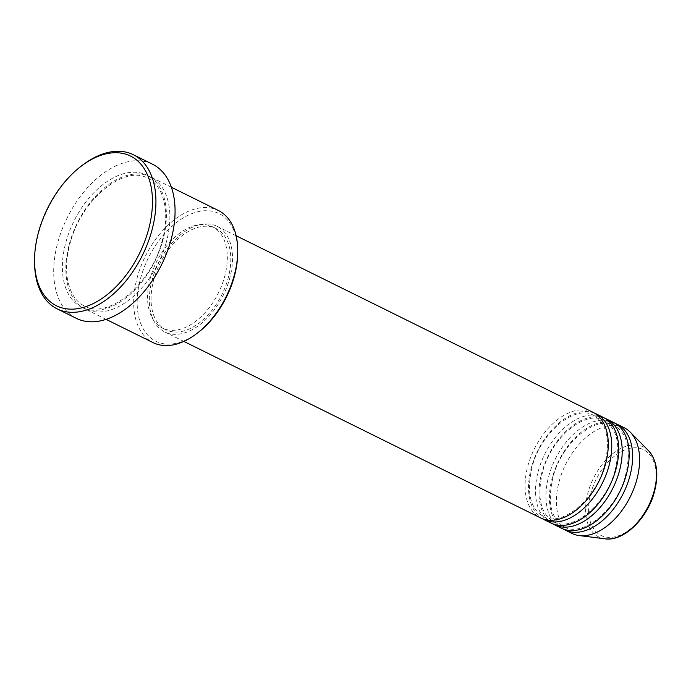 <?xml version="1.0" encoding="UTF-8"?>
<svg xmlns="http://www.w3.org/2000/svg" width="691" height="691" viewBox="0 0 691 691"><rect width="100%" height="100%" fill="white"/><g stroke="black" fill="none" stroke-linecap="round" stroke-linejoin="round"><path stroke-width="0.52" stroke-dasharray="3.46 2.59" d="M592.818 412.216A58.951 36.131 -63.7 0 0 528.226 464.594A58.951 36.131 -63.7 0 0 540.526 517.887M594.519 413.149A58.951 36.131 -63.7 0 0 531.707 466.321A58.951 36.131 -63.7 0 0 542.305 518.673M603.252 417.381A58.951 36.131 -63.7 0 0 538.66 469.759A58.951 36.131 -63.7 0 0 550.969 523.052M604.953 418.314A58.951 36.131 -63.7 0 0 542.141 471.487A58.951 36.131 -63.7 0 0 552.748 523.838M613.694 422.538A58.951 36.131 -63.7 0 0 549.103 474.924A58.951 36.131 -63.7 0 0 561.403 528.218M615.396 423.479A58.951 36.131 -63.7 0 0 552.575 476.643A58.951 36.131 -63.7 0 0 563.182 529.004M197.868 332.725A71.233 43.663 116.3 0 1 148.764 336.189A71.233 43.663 116.3 0 1 140.99 276.866A71.233 43.663 116.3 0 1 197.168 211.904A71.233 43.663 116.3 0 1 237.739 252.137M218.391 210.505A73.687 45.165 -63.7 0 0 137.647 275.985A73.687 45.165 -63.7 0 0 153.031 342.598M34.559 262.304A85.969 52.689 116.3 0 1 39.18 231.14A85.969 52.689 116.3 0 1 82.678 165.037M165.926 243.552A73.687 45.165 -63.7 0 0 150.543 176.939A73.687 45.165 -63.7 0 0 69.808 242.42A73.687 45.165 -63.7 0 0 85.183 309.032A73.687 45.165 -63.7 0 0 165.926 243.552M152.478 278.68A58.951 36.131 -63.7 0 0 164.786 331.974A58.951 36.131 -63.7 0 0 229.377 279.587A58.951 36.131 -63.7 0 0 217.069 226.303A58.951 36.131 -63.7 0 0 152.478 278.68M154.084 278.698A56.498 34.628 -63.7 0 0 165.875 329.771A56.498 34.628 -63.7 0 0 227.771 279.57A56.498 34.628 -63.7 0 0 215.981 228.496A56.498 34.628 -63.7 0 0 154.084 278.698M150.603 276.979A56.498 34.628 -63.7 0 0 162.394 328.052A56.498 34.628 -63.7 0 0 224.29 277.851A56.498 34.628 -63.7 0 0 212.5 226.778A56.498 34.628 -63.7 0 0 150.603 276.979M152.512 164.208A85.969 52.689 -63.7 0 0 58.312 240.606A85.969 52.689 -63.7 0 0 76.26 318.318M624.128 427.703A58.951 36.131 -63.7 0 0 559.537 480.09A58.951 36.131 -63.7 0 0 571.846 533.383M653.548 492.959A47.852 29.333 116.3 0 1 609.402 537.408A47.852 29.333 116.3 0 1 591.133 492.225A47.852 29.333 116.3 0 1 635.271 447.777A47.852 29.333 116.3 0 1 653.548 492.959M648.573 450.757A50.227 30.784 -63.7 0 0 588.291 491.569A50.227 30.784 -63.7 0 0 604.996 538.825M162.445 241.833A73.687 45.165 -63.7 0 0 134.304 172.249A73.687 45.165 -63.7 0 0 66.327 240.701A73.687 45.165 -63.7 0 0 94.468 310.276A73.687 45.165 -63.7 0 0 162.445 241.833M604.504 465.682C610.611 440.081 606.931 423.272 593.465 415.274C575.776 404.451 541.295 431.486 532.329 466.14C526.214 491.742 529.893 508.55 543.359 516.548C561.049 527.371 595.538 500.336 604.504 465.682M614.938 470.847C621.045 445.237 617.365 428.437 603.908 420.439C586.218 409.616 551.729 436.652 542.763 471.305C536.657 496.907 540.336 513.715 553.793 521.714C571.483 532.536 605.972 505.501 614.938 470.847M625.372 476.013C631.488 450.402 627.808 433.603 614.342 425.604C596.653 414.781 562.163 441.817 553.197 476.47C547.091 502.072 550.77 518.872 564.236 526.879C581.917 537.693 616.407 510.666 625.372 476.013M161.824 242.014C170.591 212.854 163.862 185.542 147.719 178.278C124.941 164.57 81.719 198.74 70.422 242.239C61.663 271.399 68.383 298.711 84.535 305.975C107.304 319.683 150.534 285.513 161.824 242.014M183.849 341.406L164.786 331.974M165.875 329.771L162.394 328.052M106.034 319.346L85.183 309.032M171.394 187.252L150.543 176.939M215.981 228.496L212.5 226.778M236.141 235.735L217.069 226.303"/><path stroke-width="1.04" d="M183.849 341.406L540.526 517.887A58.951 36.131 -63.7 0 0 605.117 465.501A58.951 36.131 -63.7 0 0 592.818 412.216L236.141 235.735M542.305 518.673A58.951 36.131 -63.7 0 0 544.007 519.606A58.951 36.131 -63.7 0 0 608.598 467.228A58.951 36.131 -63.7 0 0 596.298 413.935A58.951 36.131 -63.7 0 0 594.519 413.149M544.007 519.606L550.969 523.052A58.951 36.131 -63.7 0 0 615.56 470.666A58.951 36.131 -63.7 0 0 603.252 417.381L596.298 413.935M552.748 523.838A58.951 36.131 -63.7 0 0 554.45 524.771A58.951 36.131 -63.7 0 0 619.041 472.385A58.951 36.131 -63.7 0 0 606.733 419.1A58.951 36.131 -63.7 0 0 604.953 418.314M554.45 524.771L561.403 528.218A58.951 36.131 -63.7 0 0 625.994 475.831A58.951 36.131 -63.7 0 0 613.694 422.538L606.733 419.1M563.182 529.004A58.951 36.131 -63.7 0 0 564.884 529.937A58.951 36.131 -63.7 0 0 629.475 477.55A58.951 36.131 -63.7 0 0 617.167 424.265A58.951 36.131 -63.7 0 0 615.396 423.479M237.73 250.41L237.739 252.137A71.233 43.663 116.3 0 1 233.904 277.963A71.233 43.663 116.3 0 1 197.868 332.725L196.486 333.77A73.687 45.165 -63.7 0 0 233.765 277.117A73.687 45.165 -63.7 0 0 237.73 250.41A73.687 45.165 -63.7 0 0 218.391 210.505L171.394 187.252M106.034 319.346L153.031 342.598A73.687 45.165 -63.7 0 0 196.486 333.77M39.042 230.293A83.516 51.186 -63.7 0 0 34.55 260.567A83.516 51.186 -63.7 0 0 82.117 307.745A83.516 51.186 -63.7 0 0 147.978 231.58A83.516 51.186 -63.7 0 0 138.865 162.022A83.516 51.186 -63.7 0 0 81.296 166.09A83.516 51.186 -63.7 0 0 39.042 230.293M81.296 166.09L82.678 165.037A85.969 52.689 116.3 0 1 133.372 154.741A85.969 52.689 116.3 0 1 151.32 232.461A85.969 52.689 116.3 0 1 57.128 308.851A85.969 52.689 116.3 0 1 34.559 262.304L34.55 260.567M57.128 308.851L76.26 318.318A85.969 52.689 -63.7 0 0 170.452 241.928A85.969 52.689 -63.7 0 0 152.512 164.208L133.372 154.741M564.884 529.937L571.846 533.383A58.951 36.131 -63.7 0 0 579.144 535.56A58.951 36.131 -63.7 0 0 636.437 480.996A58.951 36.131 -63.7 0 0 630.287 432.186A58.951 36.131 -63.7 0 0 624.128 427.703L617.167 424.265M648.573 450.757C657.193 460.621 659.059 474.631 654.17 492.778C647.052 518.95 623.412 541.77 604.996 538.825A50.227 30.784 -63.7 0 0 653.807 492.338A50.227 30.784 -63.7 0 0 648.573 450.757L630.287 432.186M604.996 538.825L579.144 535.56"/></g></svg>
